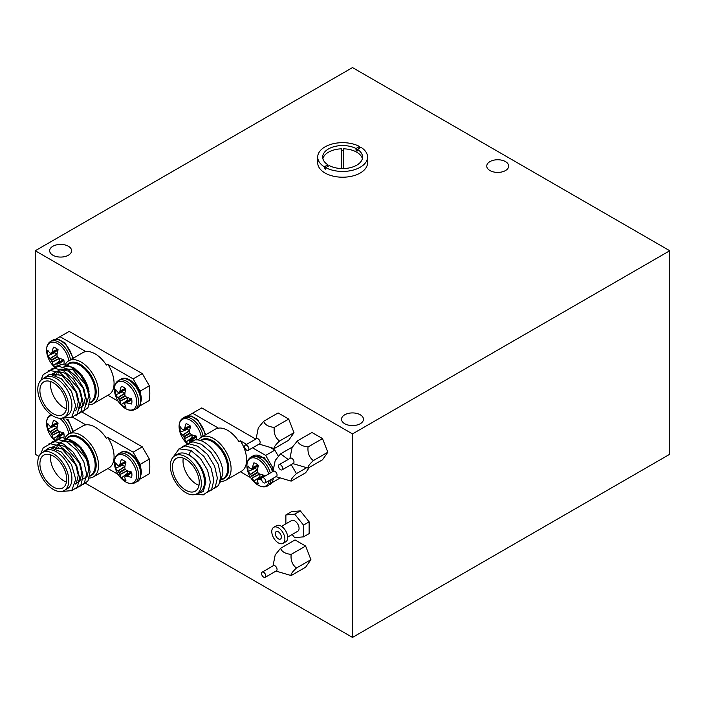 <?xml version="1.0" encoding="UTF-8"?>
<svg xmlns="http://www.w3.org/2000/svg" width="705" height="705" viewBox="0 0 705 705"><rect width="100%" height="100%" fill="white"/><g stroke="black" fill="none" stroke-linecap="round" stroke-linejoin="round"><path stroke-width="1.06" d="M360.255 414.778A10.972 6.336 0 0 0 348.305 413.403A10.972 6.336 0 0 0 341.528 419.255A10.972 6.336 0 0 0 344.745 423.731A10.972 6.336 0 0 0 356.695 425.097A10.972 6.336 0 0 0 363.472 419.255A10.972 6.336 0 0 0 360.255 414.778M68.385 246.265A10.972 6.336 0 0 0 56.435 244.891A10.972 6.336 0 0 0 49.658 250.742A10.972 6.336 0 0 0 52.875 255.219A10.972 6.336 0 0 0 64.825 256.594A10.972 6.336 0 0 0 71.602 250.742A10.972 6.336 0 0 0 68.385 246.265M505.485 161.604A10.972 6.336 0 0 0 493.535 160.229A10.972 6.336 0 0 0 486.758 166.08A10.972 6.336 0 0 0 489.975 170.557A10.972 6.336 0 0 0 501.925 171.932A10.972 6.336 0 0 0 508.702 166.08A10.972 6.336 0 0 0 505.485 161.604M35.25 250.742L352.5 433.901L352.5 637.417L669.75 454.258L669.75 250.742L352.5 67.583L35.25 250.742L35.25 454.258L38.96 456.399M352.5 433.901L669.75 250.742M85.622 483.339L352.5 637.417M343.626 150.438A19.943 11.509 0 0 0 341.634 150.438M341.634 168.557L341.634 148.817A19.943 11.509 0 0 0 328.53 152.174A19.943 11.509 0 0 0 322.89 158.687M356.007 148.517A19.943 11.509 0 0 0 328.53 148.914A19.943 11.509 0 0 0 322.687 157.056A19.943 11.509 0 0 0 327.843 164.776L324.318 166.812A24.922 14.391 180 0 1 317.708 157.056A24.922 14.391 180 0 1 325.005 146.878A24.922 14.391 180 0 1 359.532 146.481L356.007 148.517L356.007 150.147A19.943 11.509 0 0 1 357.417 150.958L357.417 149.328L360.942 147.292A24.922 14.391 180 0 1 367.552 157.056A24.922 14.391 180 0 1 360.255 167.226A24.922 14.391 180 0 1 325.728 167.631L324.318 168.442A24.922 14.391 180 0 0 325.728 169.253L325.728 167.631L329.253 165.596A19.943 11.509 0 0 0 356.73 165.199A19.943 11.509 0 0 0 362.573 157.056A19.943 11.509 0 0 0 357.417 149.328L356.007 150.147M362.37 158.687A19.943 11.509 0 0 0 343.626 148.817L343.626 168.557M367.552 157.056L367.552 162.82A24.922 14.391 180 0 1 360.255 172.998A24.922 14.391 180 0 1 333.095 176.118A24.922 14.391 180 0 1 317.708 162.82L317.708 157.056M324.318 166.812L324.318 168.442M327.843 166.406L327.843 164.776M359.532 148.112L359.532 146.481M65.177 364.635A24.728 14.276 60 0 1 68.711 360.801A24.728 14.276 60 0 1 87.764 367.42A24.728 14.276 60 0 1 98.559 392.306A24.728 14.276 60 0 1 93.439 403.63A24.728 14.276 60 0 1 89.341 404.776M58.524 374.875A21.934 12.664 60 0 1 58.674 373.985M59.105 372.346A21.934 12.664 60 0 1 59.484 371.359M62.895 367.375A21.934 12.664 60 0 1 78.308 371.782A21.934 12.664 60 0 1 89.05 391.513M66.12 364.864L74.333 368.133L82.133 375.686L89.641 395.902M42.335 379.255L45.437 377.466A21.934 12.664 60 0 1 62.34 383.335A21.934 12.664 60 0 1 71.91 405.41A21.934 12.664 60 0 1 67.363 415.457L64.261 417.245A21.934 12.664 -120 0 0 68.808 407.208A21.934 12.664 -120 0 0 59.238 385.133A21.934 12.664 -120 0 0 42.335 379.255A21.934 12.664 -120 0 0 37.788 389.292A21.934 12.664 -120 0 0 47.358 411.368A21.934 12.664 -120 0 0 64.261 417.245M60.886 418.25L71.734 417.369L75.717 406.001L71.496 391.293L61.441 378.805L49.835 374.117L41.859 379.554M39.903 390.517A18.947 10.936 -120 0 0 48.169 409.579A18.947 10.936 -120 0 0 62.771 414.655A18.947 10.936 -120 0 0 66.693 405.983A18.947 10.936 -120 0 0 58.427 386.922A18.947 10.936 -120 0 0 43.825 381.846A18.947 10.936 -120 0 0 39.903 390.517M50.725 381.581A18.947 10.936 -120 0 0 50.478 384.41A18.947 10.936 -120 0 0 66.446 408.812M93.439 403.63L108.949 394.668A24.728 14.276 -120 0 0 114.069 383.353A24.728 14.276 -120 0 0 107.821 364.282L106.411 365.093A24.728 14.276 -120 0 0 83.939 352.121L85.349 351.301A24.728 14.276 -120 0 0 84.221 351.848L68.711 360.801M50.936 374.126L61.758 375.316L75.884 391.813L78.273 401.885L76.475 409.526L75.356 410.839M51.659 374.196L57.607 371.315L65.283 373.28L79.409 389.786L81.798 399.85L79.365 408.31M53.633 374.593L54.682 372.795L60.7 369.323L68.808 371.244L82.934 387.75L85.323 397.814L83.525 405.454L79.348 408.406M56.312 375.016L56.761 373.509M57.616 371.676L59.202 369.614M59.74 369.129L72.333 369.208L86.459 385.714L88.848 395.778L86.415 404.238M40.828 380.4L43.225 374.593L50.363 370.477L59.995 372.804L69.628 380.92L76.766 392.597L79.559 404.661L77.356 413.835L71.522 417.536M48.213 370.927L55.087 368.371L63.52 370.768L73.153 378.885L80.291 390.561L83.084 402.625L80.881 411.799L76.158 415.263M51.738 368.891L58.612 366.336L67.045 368.733L76.678 376.849L83.816 388.525L86.609 400.59L84.406 409.764L79.683 413.227M59.502 358.219L59.537 360.96L53.536 365.49A11.694 6.75 60 0 0 55.272 366.847L62.137 364.3L70.57 366.706L80.203 374.813L87.341 386.49L90.134 398.554L87.931 407.728L83.208 411.191M140.321 404.696A62.313 35.981 -120 0 1 140.189 405.763L149.354 400.466A62.313 35.981 -120 0 0 149.354 385.811L142.304 373.606L69.196 331.394L60.031 336.69L85.349 351.301M55.572 339.264L60.031 336.69M140.639 399.585A62.313 35.981 -120 0 0 140.189 391.108L133.139 378.893L107.821 364.282M107.918 395.267L118.149 401.18M140.189 405.763L139.431 406.195M149.354 385.811L140.189 391.108M133.139 378.893L142.304 373.606M77.268 399.876A18.947 10.936 -120 0 0 69.68 381.555A18.947 10.936 -120 0 0 55.51 375.236M65.177 437.902A24.728 14.276 60 0 1 68.711 434.068A24.728 14.276 60 0 1 87.764 440.687A24.728 14.276 60 0 1 98.559 465.573A24.728 14.276 60 0 1 93.439 476.888A24.728 14.276 60 0 1 89.341 478.043M58.524 448.142A21.934 12.664 60 0 1 58.674 447.252M59.105 445.613A21.934 12.664 60 0 1 59.484 444.626M62.895 440.643A21.934 12.664 60 0 1 78.308 445.049A21.934 12.664 60 0 1 89.05 464.78M66.12 438.131L81.278 447.86L89.544 466.851M42.335 452.522L45.437 450.733A21.934 12.664 60 0 1 62.34 456.602A21.934 12.664 60 0 1 71.91 478.677A21.934 12.664 60 0 1 67.363 488.724L64.261 490.513A21.934 12.664 -120 0 0 68.808 480.466A21.934 12.664 -120 0 0 59.238 458.4A21.934 12.664 -120 0 0 42.335 452.522A21.934 12.664 -120 0 0 37.788 462.559A21.934 12.664 -120 0 0 47.358 484.635A21.934 12.664 -120 0 0 64.261 490.513M60.886 491.517L71.734 490.636L75.717 479.268L71.496 464.56L61.441 452.072L49.835 447.375L41.859 452.813M39.903 463.784A18.947 10.936 -120 0 0 48.169 482.846A18.947 10.936 -120 0 0 62.771 487.922A18.947 10.936 -120 0 0 66.693 479.25A18.947 10.936 -120 0 0 58.427 460.189A18.947 10.936 -120 0 0 43.825 455.113A18.947 10.936 -120 0 0 39.903 463.784M50.725 454.848A18.947 10.936 -120 0 0 50.478 457.677A18.947 10.936 -120 0 0 66.446 482.07M93.439 476.888L108.949 467.935A24.728 14.276 -120 0 0 114.069 456.62A24.728 14.276 -120 0 0 107.821 437.541L106.411 438.36A24.728 14.276 -120 0 0 83.939 425.379L85.349 424.569A24.728 14.276 -120 0 0 84.221 425.115L68.711 434.068M50.936 447.393L61.758 448.583L75.884 465.08L78.273 475.144L76.475 482.793L75.356 484.106M51.659 447.463L57.607 444.582L65.283 446.547L79.409 463.044L81.798 473.117L80 480.757L75.417 483.789M56.312 448.274L58.207 444.027L64.225 440.555L72.333 442.476L86.459 458.981L88.848 469.045L87.05 476.686L81.771 479.814M40.828 453.667L43.225 447.86L50.363 443.736L59.995 446.071L69.628 454.187L76.766 465.864L79.559 477.928L77.356 487.102L71.522 490.803M48.213 444.194L55.087 441.638L63.52 444.035L73.153 452.152L80.291 463.828L83.084 475.893L80.881 485.066L76.158 488.53M51.738 442.158L58.612 439.603L67.045 442L76.678 450.116L83.816 461.793L86.609 473.857L84.406 483.031L79.683 486.494M55.263 440.123L62.137 437.567L70.57 439.964L80.203 448.08L87.341 459.757L90.134 471.821L87.931 480.995L83.208 484.458M140.321 477.964A62.313 35.981 -120 0 1 140.189 479.021L149.354 473.734A62.313 35.981 -120 0 0 149.354 459.078L142.304 446.873L82.097 412.108M85.349 424.569L72.721 417.281M140.639 472.843A62.313 35.981 -120 0 0 140.189 464.375L133.139 452.161L107.821 437.541M107.918 468.534L118.149 474.439M140.189 479.021L139.431 479.462M149.354 459.078L140.189 464.375M133.139 452.161L142.304 446.873M77.268 473.143A18.947 10.936 -120 0 0 69.68 454.822A18.947 10.936 -120 0 0 55.51 448.495M281.648 470.006A2.987 1.727 -120 0 0 282.088 469.874A2.987 1.727 -120 0 0 282.264 466.763A2.987 1.727 -120 0 0 279.532 464.56A2.987 1.727 -120 0 0 279.092 464.692A2.987 1.727 -120 0 0 278.916 467.803A2.987 1.727 -120 0 0 281.648 470.006M282.088 469.874L293.368 463.361A2.987 1.727 -120 0 0 293.544 460.25A2.987 1.727 -120 0 0 290.812 458.038A2.987 1.727 -120 0 0 290.372 458.179L279.092 464.692M297.484 440.837L311.962 432.473L322.537 438.589L327.834 452.222L322.537 459.757L308.067 468.111C307.45 466.992 309.213 464.48 313.355 460.585C309.231 457.404 307.468 452.857 308.067 446.944C302.207 446.291 298.682 444.256 297.484 440.837L292.126 447.446L289.931 458.435M322.537 438.589L308.067 446.944M327.834 452.222L313.355 460.585M292.919 463.617L308.067 468.111M264.727 577.465A2.987 1.727 -120 0 0 265.168 577.324A2.987 1.727 -120 0 0 265.344 574.222A2.987 1.727 -120 0 0 262.613 572.011A2.987 1.727 -120 0 0 262.172 572.152A2.987 1.727 -120 0 0 261.996 575.254A2.987 1.727 -120 0 0 264.727 577.465M265.168 577.324L276.448 570.812A2.987 1.727 -120 0 0 276.624 567.71A2.987 1.727 -120 0 0 273.892 565.498A2.987 1.727 -120 0 0 273.452 565.639L262.172 572.152M280.564 548.296L295.043 539.933L305.618 546.049L310.914 559.682L305.618 567.208L291.147 575.571C290.531 574.443 292.293 571.94 296.435 568.036C292.311 564.864 290.548 560.316 291.147 554.403C285.287 553.751 281.762 551.715 280.564 548.296L275.206 554.905L273.011 565.895M305.618 546.049L291.147 554.403M310.914 559.682L296.435 568.036M275.999 571.076L291.147 575.571M247.807 450.469A2.987 1.727 -120 0 0 248.248 450.336A2.987 1.727 -120 0 0 248.424 447.226A2.987 1.727 -120 0 0 245.692 445.014A2.987 1.727 -120 0 0 245.252 445.155A2.987 1.727 -120 0 0 245.076 448.265A2.987 1.727 -120 0 0 247.807 450.469M248.248 450.336L259.528 443.824A2.987 1.727 -120 0 0 259.704 440.713A2.987 1.727 -120 0 0 256.973 438.501A2.987 1.727 -120 0 0 256.532 438.642L245.252 445.155M263.644 421.299L278.123 412.936L288.697 419.052L293.994 432.685L288.697 440.22L274.227 448.574C273.611 447.455 275.373 444.943 279.515 441.048C275.391 437.867 273.628 433.319 274.227 427.406C268.367 426.754 264.842 424.718 263.644 421.299L258.286 427.909L256.091 438.898M288.697 419.052L274.227 427.406M293.994 432.685L279.515 441.048M259.079 444.079L274.227 448.574M278.334 531.834A4.283 2.476 -120 0 0 276.193 531.623A4.283 2.476 -120 0 0 275.532 535.06A4.283 2.476 -120 0 0 278.334 538.84A4.283 2.476 -120 0 0 280.475 539.052A4.283 2.476 -120 0 0 281.136 535.615A4.283 2.476 -120 0 0 278.334 531.834M282.969 543.37L285.789 541.74A9.271 5.349 -120 0 0 287.208 534.311A9.271 5.349 -120 0 0 281.154 526.141A9.271 5.349 -120 0 0 276.519 525.683L273.699 527.305A9.271 5.349 -120 0 0 272.28 534.734A9.271 5.349 -120 0 0 278.334 542.912A9.271 5.349 -120 0 0 282.969 543.37A9.271 5.349 -120 0 0 284.388 535.941A9.271 5.349 -120 0 0 278.334 527.763A9.271 5.349 -120 0 0 273.699 527.305M287.702 537.069L297.783 531.244A6.178 3.569 -120 0 0 298.726 526.291A6.178 3.569 -120 0 0 294.69 520.845A6.178 3.569 -120 0 0 291.597 520.537L281.515 526.362M292.161 534.496L294.69 537.642L303.502 536.858L303.502 525.11L294.69 514.148L285.877 514.932L285.877 523.841M303.502 536.858L309.142 533.597L309.142 521.85L303.502 525.11M309.142 521.85L300.33 510.887L291.517 511.671L285.877 514.932M300.33 510.887L294.69 514.148M50.875 414.54A16.647 9.614 60 0 0 50.654 414.663C47.984 416.267 46.618 419.114 46.539 423.203L47.015 427.265A15.81 9.13 60 0 1 46.556 423.344A15.81 9.13 60 0 1 52.082 415.404M55.272 440.105A11.694 6.75 60 0 1 53.536 438.748A25.177 15.748 -55.5 0 1 52.135 435.443L52.047 435.232A24.983 20.031 -80.4 0 1 51.403 433.76L51.139 433.302A24.983 20.031 -159.6 0 1 50.187 432.006L50.046 431.83A25.177 15.748 175.5 0 1 47.878 428.957A11.694 6.75 60 0 1 47.561 426.128A11.694 6.75 60 0 1 47.878 423.67A25.177 13.21 4.2 0 0 50.046 426.278L50.187 426.366A24.983 6.521 -12.4 0 0 51.139 426.551L51.403 426.402A24.983 9.033 -39.2 0 1 52.047 425.291L52.135 425.071A25.177 15.748 -55.5 0 1 53.536 420.409A11.694 6.75 60 0 1 58.118 423.053A25.177 13.21 115.8 0 0 56.938 427.847L56.938 428.111A24.983 17.51 92.3 0 0 57.246 429.777L57.51 430.235A24.983 17.51 27.7 0 0 58.797 431.337L59.026 431.46A25.177 13.21 4.2 0 0 63.767 432.844A11.694 6.75 60 0 1 64.093 435.672A11.694 6.75 60 0 1 63.882 437.673M61.176 437.611A25.177 15.748 175.5 0 1 59.026 437.012L58.797 436.977A24.983 9.033 159.2 0 1 57.51 436.985L57.246 437.135A24.983 6.521 132.4 0 0 56.938 438.052L56.938 438.219A25.177 13.21 115.8 0 0 57.096 438.818M63.247 432.72L57.246 437.135M51.139 426.551L57.96 423.564M59.731 418.259A15.81 9.13 60 0 1 68.755 434.042M59.502 431.486L59.537 434.227L53.536 438.748M59.537 434.227A9.606 5.543 -120 0 0 60.269 434.844M54.637 425.08A9.606 5.543 -120 0 0 54.796 426.023L57.158 427.433M54.796 426.023L47.878 428.957M125.939 480.554A11.694 6.75 60 0 1 123.648 479.603A11.694 6.75 60 0 1 121.357 477.911A25.177 15.748 -55.5 0 1 119.956 474.597L119.868 474.386A24.983 20.031 -80.4 0 1 119.224 472.914L118.96 472.456A24.983 20.031 -159.6 0 1 118.008 471.16L117.867 470.984A25.177 15.748 175.5 0 1 115.699 468.111A11.694 6.75 60 0 1 115.382 465.282A11.694 6.75 60 0 1 115.699 462.824A25.177 13.21 4.2 0 0 117.867 465.432L118.008 465.52A24.983 6.521 -12.4 0 0 118.96 465.705L119.224 465.556A24.983 9.033 -39.2 0 1 119.868 464.445L119.956 464.225A25.177 15.748 -55.5 0 1 121.357 459.563A11.694 6.75 60 0 1 125.939 462.207A25.177 13.21 115.8 0 0 124.759 467.001L124.759 467.265A24.983 17.51 92.3 0 0 125.067 468.931L125.331 469.389A24.983 17.51 27.7 0 0 126.618 470.491L126.847 470.623A25.177 13.21 4.2 0 0 131.588 471.998A11.694 6.75 60 0 1 131.914 474.826A11.694 6.75 60 0 1 131.588 477.285A25.177 15.748 175.5 0 1 126.847 476.166L126.618 476.131A24.983 9.033 159.2 0 1 125.331 476.139L125.067 476.289A24.983 6.521 132.4 0 0 124.759 477.206L124.759 477.373A25.177 13.21 115.8 0 0 125.939 480.554M135.122 482.661A16.647 9.614 60 0 0 138.568 475.038A16.647 9.614 60 0 0 126.794 454.646A16.647 9.614 60 0 0 118.475 453.817C115.805 455.421 114.439 458.268 114.36 462.365L114.836 466.428A15.81 9.13 60 0 1 114.377 462.506A15.81 9.13 60 0 1 125.552 456.047A15.81 9.13 60 0 1 136.726 475.408A15.81 9.13 60 0 1 122.388 479.506C127.076 483.568 131.324 484.617 135.122 482.661L137.219 481.445C138.938 481.471 140.313 478.625 141.335 472.896C141.802 461.246 127.781 447.349 120.573 452.61A16.647 9.614 60 0 1 128.9 453.43A16.647 9.614 60 0 1 140.674 473.822A16.647 9.614 60 0 1 137.219 481.445M131.068 471.874L125.067 476.289M118.96 465.705L125.781 462.718M127.323 470.64L127.358 473.381L121.357 477.911M127.358 473.381A9.606 5.543 -120 0 0 128.09 473.998M122.459 464.234A9.606 5.543 -120 0 0 122.617 465.177L124.979 466.587M122.617 465.177L115.699 468.111M125.939 407.287A11.694 6.75 60 0 1 123.648 406.336A11.694 6.75 60 0 1 121.357 404.644A25.177 15.748 -55.5 0 1 119.956 401.33L119.868 401.119A24.983 20.031 -80.4 0 1 119.224 399.656L118.96 399.189A24.983 20.031 -159.6 0 1 118.008 397.893L117.867 397.717A25.177 15.748 175.5 0 1 115.699 394.844A11.694 6.75 60 0 1 115.382 392.015A11.694 6.75 60 0 1 115.699 389.557A25.177 13.21 4.2 0 0 117.867 392.165L118.008 392.253A24.983 6.521 -12.4 0 0 118.96 392.447L119.224 392.288A24.983 9.033 -39.2 0 1 119.868 391.178L119.956 390.967A25.177 15.748 -55.5 0 1 121.357 386.296A11.694 6.75 60 0 1 125.939 388.94A25.177 13.21 115.8 0 0 124.759 393.734L124.759 393.998A24.983 17.51 92.3 0 0 125.067 395.664L125.331 396.122A24.983 17.51 27.7 0 0 126.618 397.223L126.847 397.356A25.177 13.21 4.2 0 0 131.588 398.73A11.694 6.75 60 0 1 131.914 401.568A11.694 6.75 60 0 1 131.588 404.018A25.177 15.748 175.5 0 1 126.847 402.899L126.618 402.863A24.983 9.033 159.2 0 1 125.331 402.872L125.067 403.022A24.983 6.521 132.4 0 0 124.759 403.939L124.759 404.106A25.177 13.21 115.8 0 0 125.939 407.287M135.122 409.394A16.647 9.614 60 0 0 138.568 401.771A16.647 9.614 60 0 0 126.794 381.379A16.647 9.614 60 0 0 118.475 380.55C115.805 382.154 114.439 385 114.36 389.098L114.836 393.161A15.81 9.13 60 0 1 114.377 389.239A15.81 9.13 60 0 1 125.552 382.78A15.81 9.13 60 0 1 136.726 402.141A15.81 9.13 60 0 1 122.388 406.239C127.076 410.301 131.324 411.359 135.122 409.394L137.219 408.177C138.938 408.204 140.313 405.357 141.335 399.629C141.802 387.979 127.781 374.082 120.573 379.343A16.647 9.614 60 0 1 128.9 380.162A16.647 9.614 60 0 1 140.674 400.555A16.647 9.614 60 0 1 137.219 408.177M131.068 398.607L125.067 403.022M118.96 392.447L125.781 389.451M127.323 397.373L127.358 400.123L121.357 404.644M127.358 400.123A9.606 5.543 -120 0 0 128.09 400.731M122.459 390.967A9.606 5.543 -120 0 0 122.617 391.91L124.979 393.32M122.617 391.91L115.699 394.844M70.509 359.762A16.647 9.614 60 0 0 58.973 342.216A16.647 9.614 60 0 0 50.654 341.396C47.984 343 46.618 345.847 46.539 349.944L47.015 353.998A15.81 9.13 60 0 1 46.556 350.085A15.81 9.13 60 0 1 56.805 343.141A15.81 9.13 60 0 1 68.755 360.775M53.536 365.49A25.177 15.748 -55.5 0 1 52.135 362.176L52.047 361.965A24.983 20.031 -80.4 0 1 51.403 360.493L51.139 360.035A24.983 20.031 -159.6 0 1 50.187 358.739L50.046 358.563A25.177 15.748 175.5 0 1 47.878 355.69A11.694 6.75 60 0 1 47.561 352.861A11.694 6.75 60 0 1 47.878 350.403A25.177 13.21 4.2 0 0 50.046 353.011L50.187 353.099A24.983 6.521 -12.4 0 0 51.139 353.284L51.403 353.135A24.983 9.033 -39.2 0 1 52.047 352.024L52.135 351.804A25.177 15.748 -55.5 0 1 53.536 347.142A11.694 6.75 60 0 1 58.118 349.786A25.177 13.21 115.8 0 0 56.938 354.58L56.938 354.844A24.983 17.51 92.3 0 0 57.246 356.51L57.51 356.968A24.983 17.51 27.7 0 0 58.797 358.07L59.026 358.202A25.177 13.21 4.2 0 0 63.767 359.576A11.694 6.75 60 0 1 64.093 362.405A11.694 6.75 60 0 1 63.882 364.414M61.176 364.344A25.177 15.748 175.5 0 1 59.026 363.745L58.797 363.709A24.983 9.033 159.2 0 1 57.51 363.718L57.246 363.868A24.983 6.521 132.4 0 0 56.938 364.785L56.938 364.952A25.177 13.21 115.8 0 0 57.096 365.551M63.247 359.453L57.246 363.868M51.139 353.284L57.96 350.297M59.537 360.96A9.606 5.543 -120 0 0 60.269 361.577M54.637 351.813A9.606 5.543 -120 0 0 54.796 352.756L57.158 354.166M54.796 352.756L47.878 355.69M264.727 483.031A2.987 1.727 -120 0 0 265.168 482.899A2.987 1.727 -120 0 0 265.344 479.788A2.987 1.727 -120 0 0 262.613 477.585A2.987 1.727 -120 0 0 262.172 477.717A2.987 1.727 -120 0 0 261.996 480.828A2.987 1.727 -120 0 0 264.727 483.031M265.168 482.899L276.448 476.386A2.987 1.727 -120 0 0 276.624 473.275A2.987 1.727 -120 0 0 273.892 471.072A2.987 1.727 -120 0 0 273.452 471.204L262.172 477.717M309.477 467.3L305.618 472.782L291.147 481.136C290.531 480.017 292.293 477.505 296.435 473.61L291.174 464.621M288.151 459.466L280.564 453.861L275.206 460.471L273.011 471.46M292.205 447.137L280.564 453.861M306.384 467.864L296.435 473.61M275.999 476.642L291.147 481.136M198.343 440.096A24.728 14.276 60 0 1 201.251 437.32A24.728 14.276 60 0 1 220.304 443.947A24.728 14.276 60 0 1 231.099 468.825A24.728 14.276 60 0 1 225.979 480.149A24.728 14.276 60 0 1 221.035 481.295M189.566 442.361L195.038 439.894C206.662 438.113 223.564 458.779 222.824 473.813L219.951 482.819M174.875 455.774L177.977 453.985A21.934 12.664 60 0 1 194.88 459.863A21.934 12.664 60 0 1 204.45 481.938A21.934 12.664 60 0 1 199.903 491.975L196.801 493.764A21.934 12.664 -120 0 0 201.348 483.727A21.934 12.664 -120 0 0 191.778 461.652A21.934 12.664 -120 0 0 174.875 455.774A21.934 12.664 -120 0 0 170.328 465.82A21.934 12.664 -120 0 0 179.898 487.886A21.934 12.664 -120 0 0 196.801 493.764M195.69 494.293L203.269 491.561L205.842 482.149C204.529 470.341 198.916 461.255 189.01 454.892L190.773 450.345L200.405 458.462L207.543 470.138L210.337 482.202L208.134 491.376L203.278 494.875L196.422 494.355M199.233 482.502A18.947 10.936 -120 0 0 190.967 463.441A18.947 10.936 -120 0 0 176.365 458.365A18.947 10.936 -120 0 0 172.443 467.036A18.947 10.936 -120 0 0 180.709 486.098A18.947 10.936 -120 0 0 195.311 491.173A18.947 10.936 -120 0 0 199.233 482.502M183.265 458.109A18.947 10.936 -120 0 0 183.018 460.929A18.947 10.936 -120 0 0 198.986 485.331M225.979 480.149L241.489 471.196A24.728 14.276 -120 0 0 246.609 459.872A24.728 14.276 -120 0 0 240.361 440.801L246.583 444.388M273.011 470.596A62.313 35.981 -120 0 0 272.729 467.626L273.91 466.948M178.145 449.323L185.195 445.93L194.298 448.31L203.93 456.426L211.068 468.102L213.862 480.167L211.659 489.34L206.935 492.804M182.516 446.432L189.389 443.877L197.823 446.274L207.455 454.39L214.593 466.067L217.387 478.131L215.184 487.305L210.46 490.768M186.041 444.397L192.914 441.841L201.348 444.238L210.98 452.354L218.118 464.031L220.912 476.095L218.709 485.269L213.985 488.732M190.773 450.345L179.141 448.856L172.769 457.58M278.29 456.1L274.844 450.125L271.31 448.089M255.748 439.1L201.736 407.913L192.571 413.209L217.889 427.82A24.728 14.276 -120 0 0 216.761 428.367L201.251 437.32M280.096 478.025L272.729 482.282A62.313 35.981 -120 0 0 272.861 481.215M252.557 447.842L265.679 455.412L272.729 467.626M240.458 471.786L250.689 477.699M272.729 482.282L271.971 482.713M188.112 415.783L192.571 413.209M240.361 440.801L238.951 441.612A24.728 14.276 -120 0 0 216.479 428.64L217.889 427.82M265.679 455.412L274.844 450.125M261.705 480.061A25.177 15.748 175.5 0 1 259.387 479.426L259.158 479.391A24.983 9.033 159.2 0 1 257.871 479.391L257.607 479.55A24.983 6.521 132.4 0 0 257.299 480.458L257.299 480.634A25.177 13.21 115.8 0 0 258.479 483.806A11.694 6.75 60 0 1 256.188 482.854A11.694 6.75 60 0 1 253.897 481.162A25.177 15.748 -55.5 0 1 252.496 477.858L252.408 477.637A24.983 20.031 -80.4 0 1 251.764 476.175L251.5 475.708A24.983 20.031 -159.6 0 1 250.548 474.421L250.407 474.236A25.177 15.748 175.5 0 1 248.239 471.372A11.694 6.75 60 0 1 247.922 468.543A11.694 6.75 60 0 1 248.239 466.084A25.177 13.21 4.2 0 0 250.407 468.693L250.548 468.772A24.983 6.521 -12.4 0 0 251.5 468.966L251.764 468.807A24.983 9.033 -39.2 0 1 252.408 467.697L252.496 467.486A25.177 15.748 -55.5 0 1 253.897 462.815A11.694 6.75 60 0 1 258.479 465.459A25.177 13.21 115.8 0 0 257.299 470.261L257.299 470.526A24.983 17.51 92.3 0 0 257.607 472.183L257.871 472.65A24.983 17.51 27.7 0 0 259.158 473.742L259.387 473.875A25.177 13.21 4.2 0 0 264.128 475.258A11.694 6.75 60 0 1 264.34 476.465M269.134 480.607A15.81 9.13 60 0 1 254.928 482.758C259.616 486.829 263.864 487.878 267.662 485.912L271.83 482.899L273.769 477.928M270.341 473.002A16.647 9.614 60 0 0 259.334 457.898A16.647 9.614 60 0 0 251.015 457.069C248.345 458.673 246.979 461.528 246.9 465.617L247.376 469.68A15.81 9.13 60 0 1 246.917 465.758A15.81 9.13 60 0 1 256.197 458.4A15.81 9.13 60 0 1 268.631 473.989M263.608 475.135L257.607 479.55M251.5 468.966L258.321 465.979M259.863 473.892L259.898 476.642L253.897 481.162M259.898 476.642A9.606 5.543 -120 0 0 260.63 477.25M254.999 467.494A9.606 5.543 -120 0 0 255.157 468.437L257.519 469.838M255.157 468.437L248.239 471.372M203.049 436.28A16.647 9.614 60 0 0 191.513 418.744A16.647 9.614 60 0 0 183.194 417.915C180.524 419.519 179.158 422.365 179.079 426.463L179.555 430.526A15.81 9.13 60 0 1 179.096 426.604A15.81 9.13 60 0 1 189.345 419.66A15.81 9.13 60 0 1 201.295 437.294M187.618 443.233A11.694 6.75 60 0 1 186.076 442.009A25.177 15.748 -55.5 0 1 184.675 438.704L184.587 438.484A24.983 20.031 -80.4 0 1 183.943 437.021L183.679 436.554A24.983 20.031 -159.6 0 1 182.727 435.258L182.586 435.082A25.177 15.748 175.5 0 1 180.418 432.209A11.694 6.75 60 0 1 180.101 429.38A11.694 6.75 60 0 1 180.418 426.922A25.177 13.21 4.2 0 0 182.586 429.53L182.727 429.618A24.983 6.521 -12.4 0 0 183.679 429.812L183.943 429.653A24.983 9.033 -39.2 0 1 184.587 428.543L184.675 428.332A25.177 15.748 -55.5 0 1 186.076 423.661A11.694 6.75 60 0 1 190.658 426.305A25.177 13.21 115.8 0 0 189.478 431.099L189.478 431.363A24.983 17.51 92.3 0 0 189.786 433.029L190.05 433.487A24.983 17.51 27.7 0 0 191.337 434.588L191.566 434.721A25.177 13.21 4.2 0 0 196.307 436.095A11.694 6.75 60 0 1 196.633 438.933A11.694 6.75 60 0 1 196.589 439.885M192.483 440.546A25.177 15.748 175.5 0 1 191.566 440.264L191.337 440.228A24.983 9.033 159.2 0 1 190.05 440.237L189.786 440.387A24.983 6.521 132.4 0 0 189.478 441.304L189.478 441.471A25.177 13.21 115.8 0 0 189.68 442.255M195.787 435.972L189.786 440.387M183.679 429.812L190.5 426.816M192.042 434.738L192.077 437.488L186.076 442.009M192.077 437.488A9.606 5.543 -120 0 0 192.809 438.096M187.178 428.332A9.606 5.543 -120 0 0 187.336 429.274L189.698 430.685M187.336 429.274L180.418 432.209M66.949 364.978A22.489 12.981 60 0 1 84.794 367.675A22.489 12.981 60 0 1 96.18 391.848A22.489 12.981 60 0 1 89.826 402.863M89.896 402.449L90.619 402.026A21.934 12.664 -120 0 0 95.166 391.989A21.934 12.664 -120 0 0 85.587 369.913A21.934 12.664 -120 0 0 68.685 364.036L67.037 364.987M66.949 438.246A22.489 12.981 60 0 1 84.794 440.933A22.489 12.981 60 0 1 96.18 465.115A22.489 12.981 60 0 1 89.826 476.131M89.896 475.708L90.619 475.293A21.934 12.664 -120 0 0 95.166 465.256A21.934 12.664 -120 0 0 85.587 443.181A21.934 12.664 -120 0 0 68.685 437.303L67.037 438.254M63.38 419.017A16.647 9.614 60 0 1 70.509 433.029M66.79 419.29A16.647 9.614 60 0 1 72.615 431.812M63.908 433.593L59.026 437.012M58.797 436.977L63.882 433.416M57.449 436.985L63.203 432.711M57.942 423.608L51.368 426.454M57.678 422.665L52.047 425.291M52.135 425.071L57.537 422.551M59.537 431.724L52.135 435.443M52.047 435.232L59.326 431.566M57.51 430.235L51.403 433.76M51.139 433.302L57.246 429.777M56.99 427.538L50.187 432.006M50.046 431.83L56.973 427.274M131.729 472.747L126.847 476.166M126.618 476.131L131.703 472.57M125.27 476.139L131.024 471.865M125.763 462.762L119.189 465.608M125.499 461.819L119.868 464.445M119.956 464.225L125.358 461.704M127.358 470.878L119.956 474.597M119.868 474.386L127.147 470.728M125.331 469.389L119.224 472.914M118.96 472.456L125.067 468.931M124.811 466.692L118.008 471.16M117.867 470.984L124.794 466.437M131.729 399.479L126.847 402.899M126.618 402.863L131.703 399.303M125.27 402.872L131.024 398.598M125.763 389.495L119.189 392.341M125.499 388.561L119.868 391.178M119.956 390.967L125.358 388.446M127.358 397.611L119.956 401.33M119.868 401.119L127.147 397.461M125.331 396.122L119.224 399.656M118.96 399.189L125.067 395.664M124.811 393.425L118.008 397.893M117.867 397.717L124.794 393.17M50.654 341.396L52.752 340.18A16.647 9.614 60 0 1 61.079 341.008A16.647 9.614 60 0 1 72.615 358.545M63.908 360.325L59.026 363.745M58.797 363.709L63.882 360.149M57.449 363.718L63.203 359.444M57.942 350.341L51.368 353.187M57.678 349.398L52.047 352.024M52.135 351.804L57.537 349.283M59.537 358.457L52.135 362.176M52.047 361.965L59.326 358.307M57.51 356.968L51.403 360.493M51.139 360.035L57.246 356.51M56.99 354.271L50.187 358.739M50.046 358.563L56.973 354.007M200.352 440.599A22.489 12.981 60 0 1 218.048 444.864A22.489 12.981 60 0 1 228.72 468.367A22.489 12.981 60 0 1 221.863 479.515M221.96 479.241L223.159 478.554A21.934 12.664 -120 0 0 227.706 468.508A21.934 12.664 -120 0 0 218.127 446.432A21.934 12.664 -120 0 0 201.225 440.563L200.854 440.775M271.064 479.488A16.647 9.614 60 0 1 267.662 485.912M273.161 478.281A16.647 9.614 60 0 1 269.759 484.696M251.015 457.069L253.113 455.862A16.647 9.614 60 0 1 261.44 456.681A16.647 9.614 60 0 1 272.438 471.786M264.269 475.998L259.387 479.426M259.158 479.391L264.243 475.822M257.81 479.4L263.564 475.117M258.303 466.023L251.729 468.86M258.039 465.08L252.408 467.697M252.496 467.486L257.898 464.965M259.898 474.13L252.496 477.858M252.408 477.637L259.687 473.98M257.871 472.65L251.764 476.175M251.5 475.708L257.607 472.183M257.351 469.944L250.548 474.421M250.407 474.236L257.334 469.689M183.194 417.915L185.292 416.708A16.647 9.614 60 0 1 193.619 417.527A16.647 9.614 60 0 1 205.155 435.073M196.448 436.844L191.566 440.264M191.337 440.228L196.422 436.668M189.989 440.237L195.743 435.963M190.482 426.86L183.908 429.706M190.218 425.926L184.587 428.543M184.675 428.332L190.077 425.811M192.077 434.976L184.675 438.704M184.587 438.484L191.866 434.826M190.05 433.487L183.943 437.021M183.679 436.554L189.786 433.029M189.53 430.79L182.727 435.258M182.586 435.082L189.513 430.535M47.015 427.265A25.213 25.213 0 0 0 54.567 440.352M67.874 419.149L73.346 431.389M57.933 423.652L51.262 426.543M63.15 432.703L57.317 437.038M114.836 466.428A25.213 25.213 0 0 0 122.388 479.506M118.475 453.817L120.573 452.61M125.754 462.806L119.083 465.697M130.971 471.857L125.138 476.192M114.836 393.161A25.213 25.213 0 0 0 122.388 406.239M118.475 380.55L120.573 379.343M125.754 389.548L119.083 392.429M130.971 398.589L125.138 402.925M47.015 353.998A25.213 25.213 0 0 0 54.567 367.085M52.752 340.18L58.594 339.44L65.116 343L73.346 358.122M57.933 350.385L51.262 353.275M63.15 359.435L57.317 363.771M247.376 469.68A25.213 25.213 0 0 0 254.928 482.758M253.113 455.862L264.366 457.774L273.108 470.94M258.294 466.067L251.623 468.948M263.511 475.108L257.677 479.444M179.555 430.526A25.213 25.213 0 0 0 187.072 443.577M185.292 416.708L191.134 415.968L197.656 419.519L205.886 434.641M190.473 426.913L183.802 429.794M195.69 435.954L189.856 440.29"/></g></svg>
